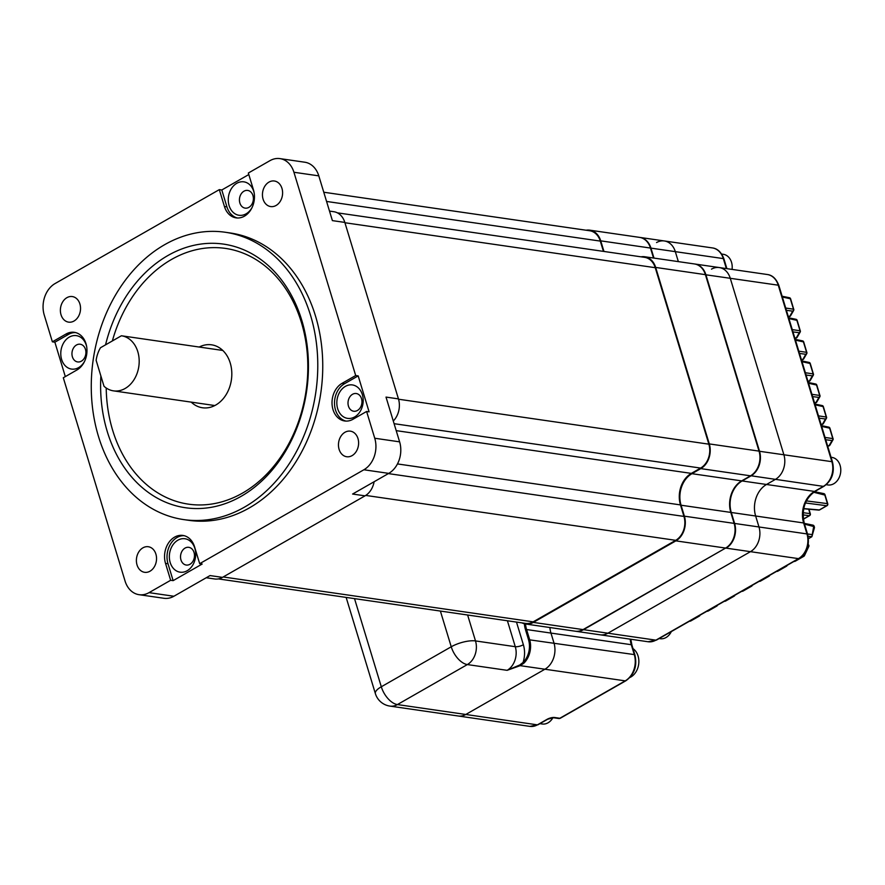 <?xml version="1.0" encoding="UTF-8"?>
<svg xmlns="http://www.w3.org/2000/svg" width="885" height="885" viewBox="0 0 885 885"><rect width="100%" height="100%" fill="white"/><g stroke="black" fill="none" stroke-linecap="round" stroke-linejoin="round"><path stroke-width="1.33" d="M191.215 402.122A31.805 24.647 -81.8 0 0 202.455 407.764A31.805 24.647 -81.8 0 0 226.018 394.821A31.805 24.647 -81.8 0 0 230.233 363.005A31.805 24.647 -81.8 0 0 211.57 344.818A31.805 24.647 -81.8 0 0 199.191 347.042M194.866 548.412A16.892 13.098 98.2 0 1 187.166 570.736A16.892 13.098 98.2 0 1 170.185 562.517A16.892 13.098 98.2 0 1 177.885 540.193A16.892 13.098 98.2 0 1 194.866 548.412M180.971 559.917A8.95 6.936 -81.8 0 0 186.215 565.039A8.95 6.936 -81.8 0 0 192.853 561.4A8.95 6.936 -81.8 0 0 194.036 552.45A8.95 6.936 -81.8 0 0 188.782 547.328A8.95 6.936 -81.8 0 0 182.155 550.968A8.95 6.936 -81.8 0 0 180.971 559.917M362.352 394.599A16.892 13.098 98.2 0 1 354.653 416.935A16.892 13.098 98.2 0 1 337.672 408.715A16.892 13.098 98.2 0 1 345.371 386.38A16.892 13.098 98.2 0 1 362.352 394.599M348.447 406.115A8.95 6.936 -81.8 0 0 353.701 411.237A8.95 6.936 -81.8 0 0 360.328 407.598A8.95 6.936 -81.8 0 0 361.511 398.648A8.95 6.936 -81.8 0 0 356.268 393.526A8.95 6.936 -81.8 0 0 349.641 397.166A8.95 6.936 -81.8 0 0 348.447 406.115M84.65 361.18A16.892 13.098 98.2 0 1 72.216 369.156A16.892 13.098 98.2 0 1 61.618 359.421A16.892 13.098 98.2 0 1 69.318 337.085A16.892 13.098 98.2 0 1 86.299 345.305A16.892 13.098 98.2 0 1 86.708 346.942M72.393 356.821A8.95 6.936 -81.8 0 0 77.648 361.932A8.95 6.936 -81.8 0 0 84.274 358.292A8.95 6.936 -81.8 0 0 85.458 349.343A8.95 6.936 -81.8 0 0 80.214 344.232A8.95 6.936 -81.8 0 0 73.588 347.871A8.95 6.936 -81.8 0 0 72.393 356.821M252.136 207.378A16.892 13.098 98.2 0 1 239.702 215.354A16.892 13.098 98.2 0 1 229.104 205.619A16.892 13.098 98.2 0 1 236.804 183.284A16.892 13.098 98.2 0 1 253.785 191.503A16.892 13.098 98.2 0 1 254.194 193.14M239.879 203.019A8.95 6.936 -81.8 0 0 245.134 208.13A8.95 6.936 -81.8 0 0 251.76 204.49A8.95 6.936 -81.8 0 0 252.944 195.541A8.95 6.936 -81.8 0 0 247.7 190.43A8.95 6.936 -81.8 0 0 241.063 194.069A8.95 6.936 -81.8 0 0 239.879 203.019M139.056 594.687A23.851 18.485 -81.8 0 0 149.034 592.64L173.902 596.247A23.851 18.485 98.2 0 1 163.924 598.282L139.056 594.687A23.851 18.485 -81.8 0 1 125.062 581.036L63.3 377.762L76.929 369.974A19.879 15.399 -81.8 0 0 85.989 343.701A19.879 15.399 -81.8 0 0 74.318 332.329A19.879 15.399 -81.8 0 0 66.01 334.032L52.381 341.82L44.25 315.06A23.851 18.485 -81.8 0 1 55.113 283.532L219.314 189.633L224.436 206.504A19.879 15.399 -81.8 0 0 236.107 217.876A19.879 15.399 -81.8 0 0 250.842 209.778A19.879 15.399 -81.8 0 0 253.475 189.899L248.342 173.029L269.958 160.661A23.851 18.485 -81.8 0 1 279.937 158.614A23.851 18.485 -81.8 0 1 293.931 172.265L355.693 375.539L342.064 383.327A19.879 15.399 -81.8 0 0 332.074 404.467A19.879 15.399 -81.8 0 0 344.674 420.972A19.879 15.399 -81.8 0 0 352.982 419.269L366.611 411.481L374.742 438.241L399.611 441.847L386.015 397.088L398.449 398.892L344.829 222.412L332.395 220.619L318.799 175.861L293.931 172.265M75.557 332.572A19.879 15.399 -81.8 0 0 68.499 334.386L54.87 342.185L52.381 341.82M100.879 375.981A133.181 103.213 -81.8 0 0 107.262 431.559A133.181 103.213 -81.8 0 0 241.107 496.341A133.181 103.213 -81.8 0 0 301.785 320.304A133.181 103.213 -81.8 0 0 201.924 243.928A133.181 103.213 -81.8 0 0 105.547 344.84M106.211 387.995A129.21 100.127 -81.8 0 0 112.649 430.254A129.21 100.127 -81.8 0 0 242.501 493.1A129.21 100.127 -81.8 0 0 301.365 322.328A129.21 100.127 -81.8 0 0 206.581 247.999A129.21 100.127 -81.8 0 0 112.351 340.946M310.535 315.303A145.162 112.495 -81.8 0 0 225.332 232.268A145.162 112.495 -81.8 0 0 117.749 291.353A145.162 112.495 -81.8 0 0 98.512 436.559A145.162 112.495 -81.8 0 0 183.715 519.595A145.162 112.495 -81.8 0 0 291.298 460.499A145.162 112.495 -81.8 0 0 310.535 315.303M183.715 519.595L188.693 520.314A145.162 112.495 -81.8 0 0 296.276 461.229A145.162 112.495 -81.8 0 0 315.502 316.022A145.162 112.495 -81.8 0 0 230.31 232.987L225.332 232.268M61.021 314.75A12.921 10.012 -81.8 0 0 68.61 322.14A12.921 10.012 -81.8 0 0 78.179 316.885A12.921 10.012 -81.8 0 0 79.893 303.953A12.921 10.012 -81.8 0 0 72.316 296.563A12.921 10.012 -81.8 0 0 62.735 301.829A12.921 10.012 -81.8 0 0 61.021 314.75M339.099 449.348A12.921 10.012 -81.8 0 0 346.677 456.737A12.921 10.012 -81.8 0 0 356.257 451.472A12.921 10.012 -81.8 0 0 357.971 438.551A12.921 10.012 -81.8 0 0 350.383 431.161A12.921 10.012 -81.8 0 0 340.813 436.416A12.921 10.012 -81.8 0 0 339.099 449.348M137.031 564.907A12.921 10.012 -81.8 0 0 144.609 572.307A12.921 10.012 -81.8 0 0 154.189 567.042A12.921 10.012 -81.8 0 0 155.904 554.121A12.921 10.012 -81.8 0 0 148.315 546.731A12.921 10.012 -81.8 0 0 138.746 551.986A12.921 10.012 -81.8 0 0 137.031 564.907M263.088 199.18A12.921 10.012 -81.8 0 0 270.677 206.57A12.921 10.012 -81.8 0 0 280.257 201.315A12.921 10.012 -81.8 0 0 281.961 188.394A12.921 10.012 -81.8 0 0 274.383 181.005A12.921 10.012 -81.8 0 0 264.803 186.259A12.921 10.012 -81.8 0 0 263.088 199.18M149.034 592.64L170.65 580.283L165.528 563.402A19.879 15.399 -81.8 0 1 168.161 543.523A19.879 15.399 -81.8 0 1 182.885 535.436A19.879 15.399 -81.8 0 1 194.556 546.797L199.678 563.679L363.879 469.769A23.851 18.485 -81.8 0 0 374.742 438.241M54.87 342.185L65.324 376.612M248.807 174.544L221.803 189.987L219.314 189.633M329.508 211.095L333.866 211.725A18.685 14.481 98.2 0 1 344.829 222.412M355.693 375.539L358.182 375.893L369.1 411.835L366.611 411.481M398.449 398.892A18.685 14.481 98.2 0 1 393.283 421.006M374.112 481.739A18.685 14.481 98.2 0 1 365.029 495.843L352.595 494.04L388.747 473.375L363.879 469.769M184.124 535.679A19.879 15.399 -81.8 0 0 168.006 563.767L173.139 580.637L170.65 580.283M173.902 596.247L210.044 575.571L222.478 577.374L365.029 495.843M173.139 580.637L202.167 564.033L199.678 563.679M222.478 577.374A18.685 14.481 98.2 0 1 214.668 578.967L206.238 577.75M399.611 441.847A23.851 18.485 98.2 0 1 388.747 473.375M279.937 158.614L304.805 162.22A23.851 18.485 98.2 0 1 318.799 175.861M221.803 189.987L226.925 206.858A19.879 15.399 -81.8 0 0 237.357 217.987M358.182 375.893L344.553 383.692A19.879 15.399 -81.8 0 0 334.519 404.025A19.879 15.399 -81.8 0 0 345.924 421.083M218.341 578.901L525.601 623.405A18.087 14.016 98.2 0 0 533.157 621.856L675.709 540.326A18.087 14.016 98.2 0 0 683.95 516.42L680.465 504.915A23.851 18.485 98.2 0 1 691.329 473.387L700.621 468.077A18.087 14.016 98.2 0 0 708.863 444.17L655.243 267.69L344.929 222.743M323.777 192.233L589.687 230.753A18.087 14.016 98.2 0 1 600.307 241.096L326.576 201.448M603.426 251.373L600.307 241.096M337.373 212.843L644.623 257.347A18.087 14.016 98.2 0 1 655.243 267.69M113.501 390.86A27.833 21.561 98.2 0 1 103.999 386.247L96.133 360.328A27.833 21.561 98.2 0 1 100.47 347.75L121.4 335.769A27.833 21.561 98.2 0 1 121.477 335.78A27.833 21.561 98.2 0 1 137.806 351.699A27.833 21.561 98.2 0 1 134.122 379.532A27.833 21.561 98.2 0 1 113.501 390.86L214.712 405.529A27.833 21.561 -81.8 0 0 214.834 405.54M222.81 350.46A27.833 21.561 -81.8 0 0 222.688 350.438L121.477 335.78M183.571 344.774L121.555 335.791M583.06 629.6A18.685 14.481 98.2 0 1 575.25 631.204L525.513 623.991A18.685 14.481 -81.8 0 0 533.323 622.398L583.06 629.6L725.611 548.069A18.685 14.481 98.2 0 0 734.13 523.378L730.8 512.415A23.851 18.485 -81.8 0 1 741.663 480.887L750.513 475.82A18.685 14.481 98.2 0 0 759.031 451.118L705.411 274.649A18.685 14.481 98.2 0 0 694.448 263.951L644.711 256.75A18.685 14.481 -81.8 0 0 641.028 256.827M603.957 251.451L600.738 240.853A18.685 14.481 -81.8 0 0 589.775 230.166L639.512 237.368A18.685 14.481 98.2 0 1 650.475 248.054L653.506 258.022M533.323 622.398L675.875 540.868A18.685 14.481 -81.8 0 0 684.393 516.176L681.063 505.213L730.8 512.415M644.711 256.75A18.685 14.481 -81.8 0 1 655.674 267.436L709.294 443.916A18.685 14.481 -81.8 0 1 700.787 468.619L691.926 473.685A23.851 18.485 -81.8 0 0 681.063 505.213M589.775 230.166A18.685 14.481 -81.8 0 0 586.102 230.233M522.006 622.885A18.685 14.481 -81.8 0 0 525.513 623.991A23.851 18.485 -81.8 0 0 526.586 629.545L550.957 633.074L553.966 642.952A19.879 15.399 98.2 0 1 544.906 669.226A19.879 15.399 -81.8 0 0 553.966 642.952L550.957 633.074A23.851 18.485 -81.8 0 1 549.884 627.531A23.851 18.485 -81.8 0 0 550.957 633.074L631.282 644.7A23.851 18.485 98.2 0 1 630.208 639.158M831.059 457.279L831.933 457.401A13.917 10.786 98.2 0 1 840.75 468.962A13.917 10.786 98.2 0 1 833.758 483.752A13.917 10.786 98.2 0 1 827.94 484.947L826.236 484.692M671.328 631.58A13.917 10.786 98.2 0 1 666.029 637.521A13.917 10.786 98.2 0 1 660.21 638.716L659.126 638.561M721.651 254.05L723.355 254.305A13.917 10.786 98.2 0 1 732.061 269.405M552.915 717.724A13.917 10.786 98.2 0 1 548.058 722.802A13.917 10.786 98.2 0 1 542.24 723.996L539.927 723.664M632.985 648.605A15.908 12.324 98.2 0 1 638.804 663.031A15.908 12.324 98.2 0 1 630.828 677.025A15.908 12.324 98.2 0 1 629.943 677.479M656.548 242.556A18.685 14.481 98.2 0 1 664.358 240.963A18.685 14.481 98.2 0 1 675.321 251.65L678.353 261.628L675.321 251.65L650.951 248.121L653.982 258.099M711.485 269.151A18.685 14.481 98.2 0 1 719.295 267.558A18.685 14.481 98.2 0 1 730.258 278.244L783.878 454.724A18.685 14.481 98.2 0 1 775.36 479.416L766.51 484.482A23.851 18.485 -81.8 0 0 755.646 516.01L758.976 526.973A18.685 14.481 98.2 0 1 750.458 551.665L607.906 633.195A18.685 14.481 98.2 0 1 600.096 634.799L575.726 631.27A18.685 14.481 98.2 0 1 575.538 631.237L575.726 631.27A18.685 14.481 98.2 0 0 583.536 629.666L583.226 629.512M467.623 615.009L475.499 640.928L515.28 646.692A17.888 13.861 -81.8 0 1 507.127 670.332L467.346 664.569L397.409 704.571L537.405 724.848A2.788 1.504 60.2 0 0 538.025 724.749L529.927 726.386A17.888 13.861 -81.8 0 0 537.405 724.848L547.074 719.328A5.564 1.825 163.1 0 1 554.618 717.503L559.84 718.266L625.23 680.864L544.906 669.226L465.787 714.472A17.888 13.861 98.2 0 1 458.308 716.009A17.888 13.861 -81.8 0 0 465.787 714.472L544.906 669.226L520.203 665.653L507.127 670.332L519.727 665.011L523.057 662.456A19.083 14.791 -81.8 0 0 528.511 639.689L525.513 629.799A24.647 19.105 98.2 0 1 524.374 623.77M525.513 629.799L526.586 629.545L529.595 639.424A19.879 15.399 98.2 0 1 523.898 663.142L520.203 665.653L519.727 665.011M523.898 663.142L523.057 662.456A23.851 18.485 98.2 0 0 523.367 644.734L516.486 622.089M807.186 548.302L808.514 545.182A1.593 1.239 -78.5 0 0 808.16 544.574M719.295 267.558L694.625 263.984A18.685 14.481 98.2 0 1 694.924 264.018A18.685 14.481 98.2 0 1 705.887 274.715L759.507 451.195A18.685 14.481 98.2 0 1 750.989 475.887L742.139 480.953L814.499 491.429A2.788 1.504 -119.8 0 0 815.118 491.33C804.974 498.631 801.356 509.295 804.266 523.312A2.788 0.907 163.1 0 0 803.635 522.958L731.275 512.481L734.605 523.444L806.965 533.92A2.788 0.907 163.1 0 1 807.596 534.274C809.908 544.729 807.065 552.804 799.067 558.524L656.515 640.054A2.788 1.504 -119.8 0 1 655.896 640.154L798.458 558.623A18.685 14.481 -81.8 0 0 806.965 533.92L803.635 522.958A23.851 18.485 98.2 0 1 814.499 491.429L823.36 486.374A18.685 14.481 -81.8 0 0 831.867 461.671L778.258 285.191A18.685 14.481 -81.8 0 0 767.284 274.505L719.295 267.558A18.685 14.481 98.2 0 1 730.258 278.244L783.878 454.724A18.685 14.481 98.2 0 1 775.36 479.416L766.51 484.482A23.851 18.485 -81.8 0 0 755.646 516.01L758.976 526.973A18.685 14.481 98.2 0 1 750.458 551.665L607.906 633.195A18.685 14.481 98.2 0 1 600.096 634.799L648.086 641.747A18.685 14.481 -81.8 0 0 655.896 640.154L583.536 629.666L725.777 547.981M664.358 240.963A18.685 14.481 98.2 0 1 675.321 251.65L723.322 258.597A18.685 14.481 -81.8 0 0 712.348 247.911L639.988 237.434A18.685 14.481 98.2 0 1 650.951 248.121L650.508 248.154M788.292 316.509L789.055 316.576A1.593 1.228 -85 0 0 789.652 316.432L792.717 311.155A1.593 1.272 -82.6 0 0 793.447 309.053L790.283 298.621A1.593 1.239 -78.5 0 0 789.409 297.725L782.13 296.243M794.841 338.081L795.604 338.147A1.593 1.228 -85 0 0 796.201 338.004L799.277 332.716A1.593 1.272 -82.6 0 0 799.996 330.614L796.832 320.193A1.593 1.239 -78.5 0 0 795.958 319.286L788.679 317.803M801.401 359.642L802.153 359.708A1.593 1.228 -85 0 0 802.761 359.564L805.826 354.277A1.593 1.272 -82.6 0 0 806.545 352.175L803.381 341.754A1.593 1.239 -78.5 0 0 802.518 340.858L795.239 339.375M807.95 381.214L808.713 381.28A1.593 1.228 -85 0 0 809.31 381.136L812.375 375.848A1.593 1.272 -82.6 0 0 813.105 373.747L809.93 363.326A1.593 1.239 -78.5 0 0 809.067 362.419L801.788 360.936M814.499 402.775L815.262 402.841A1.593 1.228 -85 0 0 815.859 402.697L818.935 397.409A1.593 1.272 -82.6 0 0 819.654 395.307L816.49 384.887A1.593 1.239 -78.5 0 0 815.616 383.99L808.337 382.508M821.048 424.335L821.811 424.413A1.593 1.228 -85 0 0 822.419 424.269L825.484 418.981A1.593 1.272 -82.6 0 0 826.203 416.879L823.039 406.447A1.593 1.239 -78.5 0 0 822.165 405.551L814.897 404.069M827.608 445.907L828.36 445.974A1.593 1.228 -85 0 0 828.968 445.83L832.033 440.542A1.593 1.272 -82.6 0 0 832.763 438.44L829.588 428.019A1.593 1.239 -78.5 0 0 828.725 427.123L821.446 425.63M808.436 538.688L811.855 536.73L813.791 526.033A1.593 1.239 -78.5 0 0 812.917 525.137L804.288 523.367M794.044 561.4L794.332 561.422A1.593 1.228 -85 0 0 794.929 561.278L803.503 556.377A1.593 1.272 -82.6 0 0 804.233 554.275L805.173 552.483M803.956 554.231L804.233 554.275A1.593 1.294 28.6 0 1 804.022 556.112A1.593 0.863 60.2 0 1 803.834 556.311A1.593 1.593 0 0 0 804.443 555.692L808.801 546.443A1.593 1.25 -158 0 0 808.514 545.182L808.06 545.094M787.13 565.349A1.593 1.294 28.6 0 1 786.61 566.079A1.593 0.863 60.2 0 1 786.411 566.278A1.593 1.593 0 0 0 787.019 565.659L787.207 565.305M776.621 571.356L776.908 571.389A1.593 1.228 -85 0 0 777.506 571.245L786.09 566.334A1.593 1.272 -82.6 0 0 786.743 565.57M769.707 575.316A1.593 1.294 28.6 0 1 769.187 576.035A1.593 0.863 60.2 0 1 768.999 576.235A1.593 1.593 0 0 0 769.607 575.615L769.795 575.261M759.197 581.323L759.485 581.345A1.593 1.228 -85 0 0 760.093 581.202L768.667 576.301A1.593 1.272 -82.6 0 0 769.319 575.538M752.294 585.273A1.593 1.294 28.6 0 1 751.763 586.003A1.593 0.863 60.2 0 1 751.575 586.202A1.593 1.593 0 0 0 752.184 585.582L752.372 585.228M741.785 591.291L742.072 591.313A1.593 1.228 -85 0 0 742.67 591.169L751.243 586.257A1.593 1.272 -82.6 0 0 751.907 585.494M734.871 595.24A1.593 1.294 28.6 0 1 734.351 595.97A1.593 0.863 60.2 0 1 734.152 596.158A1.593 1.593 0 0 0 734.76 595.539L734.948 595.196M724.361 601.247L724.649 601.269A1.593 1.228 -85 0 0 725.246 601.125L733.831 596.225A1.593 1.272 -82.6 0 0 734.484 595.461M717.447 605.196A1.593 1.294 28.6 0 1 716.927 605.926A1.593 0.863 60.2 0 1 716.739 606.125A1.593 1.593 0 0 0 717.337 605.506L717.536 605.152M706.938 611.214L707.226 611.236A1.593 1.228 -85 0 0 707.834 611.092L716.408 606.181A1.593 1.272 -82.6 0 0 717.06 605.417M700.035 615.163A1.593 1.294 28.6 0 1 699.504 615.894A1.593 0.863 60.2 0 1 699.316 616.093A1.593 1.593 0 0 0 699.924 615.473L700.112 615.119M689.526 621.17L689.802 621.204A1.593 1.228 -85 0 0 690.411 621.06L698.984 616.148A1.593 1.272 -82.6 0 0 699.648 615.385M811.855 536.73L814.41 527.847A1.593 1.162 -168 0 0 814.034 526.852L814.333 527.261M803.668 508.764L818.725 510.092A1.593 1.228 -85 0 0 819.333 509.948L826.701 505.733A1.593 1.272 -82.6 0 0 827.431 503.631L824.654 494.505A1.593 1.239 -78.5 0 0 823.791 493.609L814.499 491.706M803.337 519.097L809.288 515.689A1.593 1.272 -82.6 0 0 810.007 513.599L808.68 509.207M814.443 402.575L815.859 402.697A1.593 1.416 32.7 0 0 816.733 402.122A1.593 1.593 0 0 1 815.262 402.841M812.618 396.591L818.935 397.409A1.593 1.449 27.3 0 0 819.964 395.672L816.822 385.086L808.569 383.271M820.992 424.136L822.419 424.269A1.593 1.416 32.7 0 0 823.293 423.683A1.593 1.593 0 0 1 821.811 424.413M819.178 418.162L825.484 418.981A1.593 1.449 27.3 0 0 826.524 417.244L823.371 406.646L815.129 404.832M827.541 445.708L828.968 445.83A1.593 1.416 32.7 0 0 829.842 445.243A1.593 1.593 0 0 1 828.36 445.974M825.727 439.723L832.033 440.542A1.593 1.449 27.3 0 0 833.073 438.805L829.931 428.218L821.678 426.404M807.883 381.004L809.31 381.136A1.593 1.416 32.7 0 0 810.184 380.55A1.593 1.593 0 0 1 808.713 381.28M806.069 375.03L812.375 375.848A1.593 1.449 27.3 0 0 813.415 374.112L810.273 363.514L802.02 361.711M801.334 359.443L802.761 359.564A1.593 1.416 32.7 0 0 803.635 358.989A1.593 1.593 0 0 1 802.153 359.708M799.52 353.458L805.826 354.277A1.593 1.449 27.3 0 0 806.866 352.54L803.713 341.953L795.471 340.139M794.785 337.882L796.201 338.004A1.593 1.416 32.7 0 0 797.086 337.417A1.593 1.593 0 0 1 795.604 338.147M792.96 331.897L799.277 332.716A1.593 1.449 27.3 0 0 800.317 330.979L797.164 320.392L788.922 318.578M788.225 316.31L789.652 316.432A1.593 1.416 32.7 0 0 790.526 315.856A1.593 1.593 0 0 1 789.055 316.576M786.411 310.325L792.717 311.155A1.593 1.449 27.3 0 0 793.756 309.407L790.615 298.82L782.362 297.006M68.499 334.386L66.01 334.032M168.006 563.767L165.528 563.402M226.925 206.858L224.436 206.504M344.553 383.692L342.064 383.327M708.863 444.17L398.549 399.224M700.621 468.077L394.091 423.683M691.329 473.387L396.203 430.641M680.465 504.915L397.465 463.928M683.95 516.42L388.338 473.597M675.709 540.326L365.715 495.423M533.157 621.856L223.197 576.965M684.393 516.176L734.13 523.378M675.875 540.868L725.611 548.069M691.926 473.685L741.663 480.887M700.787 468.619L750.513 475.82M709.294 443.916L759.031 451.118M655.674 267.436L705.411 274.649M600.738 240.853L650.475 248.054M767.284 274.505C772.428 275.113 776.3 278.797 778.877 285.545A2.788 0.907 163.1 0 0 778.258 285.191L705.445 274.737M778.877 285.545L832.497 462.025A2.788 0.907 163.1 0 0 831.867 461.671L759.064 451.217M832.497 462.025C834.82 472.468 831.977 480.555 823.979 486.263A2.788 1.504 -119.8 0 1 823.36 486.374L750.679 475.721M741.829 480.787L742.139 480.953A23.851 18.485 -81.8 0 0 731.275 512.481L730.822 512.515M734.152 523.466L734.605 523.444A18.685 14.481 98.2 0 1 726.087 548.136L798.458 558.623A2.788 1.504 -119.8 0 0 799.067 558.524M528.511 639.689L634.279 654.59L631.282 644.7A2.788 0.907 163.1 0 1 631.912 645.054L630.806 639.247M354.52 598.625L381.302 686.771A17.888 9.669 60.2 0 0 397.409 704.571A17.888 13.861 98.2 0 1 389.92 706.097L529.927 726.386M346.146 597.408L375.373 693.597A17.888 5.852 163.1 0 1 381.302 686.771L451.239 646.78L440.387 611.059M523.367 644.734A5.963 1.947 163.1 0 1 515.28 646.692L507.415 620.772M467.346 664.569A17.888 9.669 -119.8 0 1 451.239 646.78A17.888 5.852 -16.9 0 1 475.499 640.928A17.888 13.861 98.2 0 1 467.346 664.569M785.714 308.046L793.779 309.241A1.593 1.593 0 0 1 793.668 310.436L790.526 315.856M792.274 329.607L800.328 330.813A1.593 1.593 0 0 1 800.228 332.008L797.086 337.417M798.823 351.179L806.888 352.374A1.593 1.593 0 0 1 806.777 353.569L803.635 358.989M805.372 372.74L813.437 373.946A1.593 1.593 0 0 1 813.326 375.14L810.184 380.55M811.932 394.312L819.986 395.506A1.593 1.593 0 0 1 819.875 396.701L816.733 402.122M818.481 415.873L826.546 417.078A1.593 1.593 0 0 1 826.435 418.262L823.293 423.683M825.03 437.433L833.095 438.639A1.593 1.593 0 0 1 832.984 439.834L829.842 445.243M726.342 268.575L723.322 258.597A2.788 0.907 163.1 0 1 723.952 258.951C721.364 252.203 717.492 248.53 712.348 247.911M634.91 654.944C637.377 666.073 634.357 674.68 625.85 680.764A2.788 1.504 -119.8 0 1 625.23 680.864A19.879 15.399 -81.8 0 0 634.279 654.59A2.788 0.907 163.1 0 1 634.91 654.944L631.912 645.054M806.39 500.899L827.431 503.631L827.519 504.251M824.82 495.047L813.669 492.259M803.713 508.576L819.333 509.948A1.593 0.863 60.2 0 0 819.654 509.893A1.593 0.863 60.2 0 0 819.875 509.638M827.331 505.036A1.593 0.863 60.2 0 1 827.033 505.667A1.593 0.863 60.2 0 1 826.701 505.733L805.438 502.968M803.137 512.703L810.007 513.599L810.096 514.207M809.908 515.004A1.593 0.863 60.2 0 1 809.609 515.634A1.593 0.863 60.2 0 1 809.288 515.689L803.06 514.882M807.507 533.987L812.131 534.584M813.957 526.575L804.52 524.141M811.833 536.741L808.093 536.255M794.343 561.223L794.929 561.278A1.593 0.863 60.2 0 0 795.25 561.223A1.593 0.863 60.2 0 0 795.449 561.024M794.332 561.422A1.593 1.593 0 0 0 795.25 561.223L803.834 556.311A1.593 0.863 60.2 0 1 803.503 556.377L802.175 556.2M776.919 571.19L777.506 571.245A1.593 0.863 60.2 0 0 777.838 571.179A1.593 0.863 60.2 0 0 778.026 570.98M776.908 571.389A1.593 1.593 0 0 0 777.838 571.179L786.411 566.278A1.593 0.863 60.2 0 1 786.09 566.334L785.537 566.267M759.496 581.157L760.093 581.202A1.593 0.863 60.2 0 0 760.414 581.146A1.593 0.863 60.2 0 0 760.602 580.947M759.485 581.345A1.593 1.593 0 0 0 760.414 581.146L768.999 576.235A1.593 0.863 60.2 0 1 768.667 576.301L768.114 576.223M742.084 591.114L742.67 591.169A1.593 0.863 60.2 0 0 742.991 591.103A1.593 0.863 60.2 0 0 743.19 590.903M742.072 591.313A1.593 1.593 0 0 0 742.991 591.103L751.575 586.202A1.593 0.863 60.2 0 1 751.243 586.257L750.69 586.191M724.66 601.081L725.246 601.125A1.593 0.863 60.2 0 0 725.578 601.07A1.593 0.863 60.2 0 0 725.766 600.871M724.649 601.269A1.593 1.593 0 0 0 725.578 601.07L734.152 596.158A1.593 0.863 60.2 0 1 733.831 596.225L733.278 596.147M707.237 611.037L707.834 611.092A1.593 0.863 60.2 0 0 708.155 611.037A1.593 0.863 60.2 0 0 708.343 610.838M707.226 611.236A1.593 1.593 0 0 0 708.155 611.037L716.739 606.125A1.593 0.863 60.2 0 1 716.408 606.181L715.854 606.114M689.824 621.005L690.411 621.06A1.593 0.863 60.2 0 0 690.731 620.993A1.593 0.863 60.2 0 0 690.931 620.794M689.802 621.204A1.593 1.593 0 0 0 690.731 620.993L699.316 616.093A1.593 0.863 60.2 0 1 698.984 616.148L698.431 616.082M828.725 427.123A1.593 1.593 0 0 1 829.931 428.218L832.984 438.517M822.165 405.551A1.593 1.593 0 0 1 823.371 406.646L826.435 416.946M815.616 383.99A1.593 1.593 0 0 1 816.822 385.086L819.875 395.385M809.067 362.419A1.593 1.593 0 0 1 810.273 363.514L813.326 373.824M802.518 340.858A1.593 1.593 0 0 1 803.713 341.953L806.777 352.252M795.958 319.286A1.593 1.593 0 0 1 797.164 320.392L800.228 330.691M789.409 297.725A1.593 1.593 0 0 1 790.615 298.82L793.668 309.119M547.074 719.328A2.788 1.504 60.2 0 0 547.682 719.228L553.457 717.746L558.678 718.498A2.788 2.157 -81.8 0 0 559.84 718.266A2.788 1.504 -119.8 0 0 560.459 718.155L625.85 680.764M554.618 717.503A2.788 2.157 98.2 0 1 553.457 717.746M375.373 693.597A17.888 17.888 0 0 0 389.92 706.097M808.801 546.443A1.593 1.593 0 0 0 808.171 544.496M726.895 268.653L723.952 258.951M815.118 491.33L823.979 486.263M807.596 534.274L804.266 523.312M656.515 640.054L648.086 641.747M538.025 724.749L547.682 719.228M558.678 718.498A2.788 2.788 0 0 0 560.459 718.155M812.917 525.137A1.593 1.593 0 0 1 814.123 526.232L814.377 527.051A1.593 1.593 0 0 1 814.41 527.847M823.791 493.609A1.593 1.593 0 0 1 824.986 494.704L827.763 503.83A1.593 1.593 0 0 1 827.033 505.667L819.654 509.893A1.593 1.593 0 0 1 818.725 510.092M808.956 509.229L810.339 513.787A1.593 1.593 0 0 1 809.609 515.634L803.359 519.207"/></g></svg>
